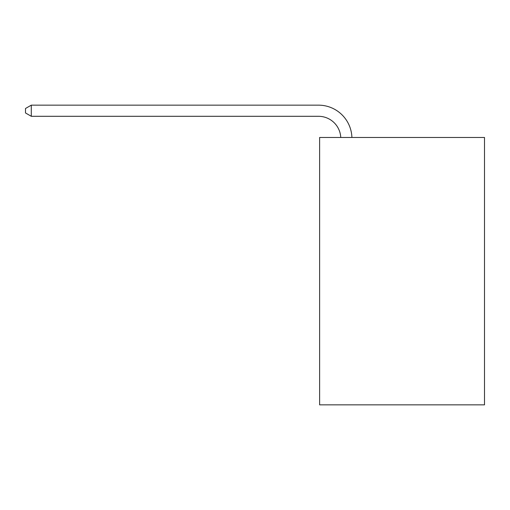 <?xml version="1.0" encoding="UTF-8"?>
<svg xmlns="http://www.w3.org/2000/svg" width="510" height="510" viewBox="0 0 510 510"><rect width="100%" height="100%" fill="white"/><g stroke="black" fill="none" stroke-linecap="round" stroke-linejoin="round"><path stroke-width="0.76" d="M484.5 137.464L484.5 404.844L319.617 404.844L319.617 137.464L484.5 137.464M340.756 137.464A22.281 22.281 -64 0 0 318.501 116.299L31.295 116.299L25.5 112.952L25.5 108.496L31.295 105.156L318.501 105.156A33.424 33.424 116 0 1 351.906 137.464M31.295 105.156L31.295 116.299"/></g></svg>
